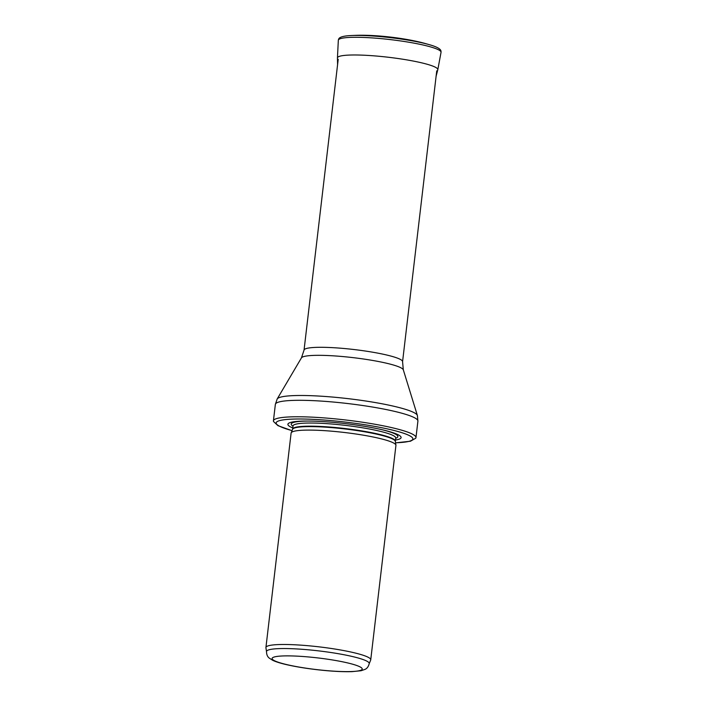 <?xml version="1.0" encoding="UTF-8"?>
<svg xmlns="http://www.w3.org/2000/svg" width="707" height="707" viewBox="0 0 707 707"><rect width="100%" height="100%" fill="white"/><g stroke="black" fill="none" stroke-linecap="round" stroke-linejoin="round"><path stroke-width="1.06" d="M285.584 648.549A51.717 6.681 -173.3 0 0 266.521 651.483C266.521 654.479 267.423 656.688 269.234 658.102L272.699 660.311C276.101 661.902 280.926 663.396 287.175 664.792C295.694 666.71 305.433 668.318 316.409 669.617C330.408 671.243 342.259 671.915 351.945 671.65L361.074 670.731L365.121 669.335C367.145 668.407 368.515 666.48 369.24 663.546A51.717 6.681 -173.3 0 0 340.359 654.063A51.717 6.681 -173.3 0 0 285.584 648.549M369.222 663.67L370.68 660.02A52.769 6.823 -173.3 0 0 370.742 659.79A52.769 6.823 -173.3 0 0 341.278 650.113A52.769 6.823 -173.3 0 0 285.381 644.492A52.769 6.823 -173.3 0 0 265.929 647.479A52.769 6.823 -173.3 0 0 265.929 647.718L266.504 651.598M370.742 659.79L395.929 445.401A52.769 6.823 -173.3 0 0 395.92 445.163A52.769 6.823 -173.3 0 0 365.634 435.574A52.769 6.823 -173.3 0 0 310.567 430.103A52.769 6.823 -173.3 0 0 291.169 432.852A52.769 6.823 -173.3 0 0 291.107 433.091L265.929 647.479M395.496 440.037A56.993 7.362 -173.3 0 0 383.265 430.006A56.993 7.362 -173.3 0 0 308.906 421.054A56.993 7.362 -173.3 0 0 306.997 421.045A56.993 7.362 -173.3 0 0 292.778 427.965M395.575 442.838L410.44 441.23L415.707 438.225A71.769 9.271 -173.3 0 0 415.972 437.589A71.769 9.271 -173.3 0 0 375.894 424.421A71.769 9.271 -173.3 0 0 299.874 416.777A71.769 9.271 -173.3 0 0 273.423 420.842A71.769 9.271 -173.3 0 0 273.529 421.522L277.939 425.649L292.044 430.678M288.801 655.884A45.381 5.868 6.7 0 1 361.675 667.974A45.381 5.868 6.7 0 1 300.961 667.39A45.381 5.868 6.7 0 1 288.801 655.884M292.592 429.308L292.636 429.114A51.717 6.681 -173.3 0 1 311.707 426.188A51.717 6.681 -173.3 0 1 366.482 431.694A51.717 6.681 -173.3 0 1 395.363 441.177L395.363 441.38A51.77 6.69 -173.3 0 0 365.643 431.977A51.77 6.69 -173.3 0 0 311.619 426.604A51.77 6.69 -173.3 0 0 292.592 429.308L291.169 432.852M395.363 441.177L395.734 438.031A51.717 6.681 -173.3 0 0 366.853 428.539A51.717 6.681 -173.3 0 0 312.07 423.033A51.717 6.681 -173.3 0 0 293.007 425.959L293.069 425.729M308.146 421.045A53.697 6.937 -173.3 0 0 292.981 426.18M395.708 438.243A53.697 6.937 -173.3 0 0 382.142 429.741M395.567 442.776A68.809 8.891 -173.3 0 0 393.949 430.457A68.809 8.891 -173.3 0 0 301.518 419.004A68.809 8.891 -173.3 0 0 292.071 430.616M415.972 437.589L417.908 421.125A71.769 9.271 -173.3 0 0 377.83 407.957A71.769 9.271 -173.3 0 0 301.809 400.312A71.769 9.271 -173.3 0 0 275.359 404.377L273.423 420.842M403.317 369.841A51.372 6.637 -173.3 0 0 373.349 360.57A51.372 6.637 -173.3 0 0 320.244 355.329A51.372 6.637 -173.3 0 0 301.438 357.875L304.045 350.115A49.605 6.407 -173.3 0 1 322.33 347.305A49.605 6.407 -173.3 0 1 374.869 352.59A49.605 6.407 -173.3 0 1 402.575 361.692L403.317 369.841L417.386 415.469A70.7 9.138 -173.3 0 0 376.142 402.707A70.7 9.138 -173.3 0 0 303.064 395.496A70.7 9.138 -173.3 0 0 277.171 398.995L275.359 404.377M427.169 44.081A44.939 5.806 -173.3 0 0 425.367 43.542A44.939 5.806 -173.3 0 0 355.603 35.35C375.408 34.537 406.295 38.169 425.367 43.542L429.246 44.647A50.047 6.469 -173.3 0 0 351.565 35.527A50.047 6.469 -173.3 0 0 350.548 35.58M430.236 44.939A50.047 6.469 -173.3 0 0 429.246 44.647C442.414 48.315 440.673 51.222 441.035 51.302L441.035 52.345A51.708 6.681 -173.3 0 0 390.467 39.619A51.708 6.681 -173.3 0 0 338.326 40.272L338.556 39.265C338.936 39.265 337.911 36.039 351.565 35.527L355.603 35.35M441.035 52.345L437.81 69.693A50.533 6.531 -173.3 0 0 388.39 57.258A50.533 6.531 -173.3 0 0 337.442 57.903L337.584 64.964M393.154 37.427A25.523 3.296 -173.3 0 0 388.355 36.861M395.363 441.38L395.92 445.163M292.636 429.114L293.007 425.959M417.386 415.469L417.908 421.125M301.438 357.875L277.171 398.995M402.575 361.692L436.74 70.85M304.045 350.115L338.211 59.282M338.326 40.272L337.442 57.903M437.81 69.693L436.033 76.533M387.083 36.72L394.426 37.586"/></g></svg>
